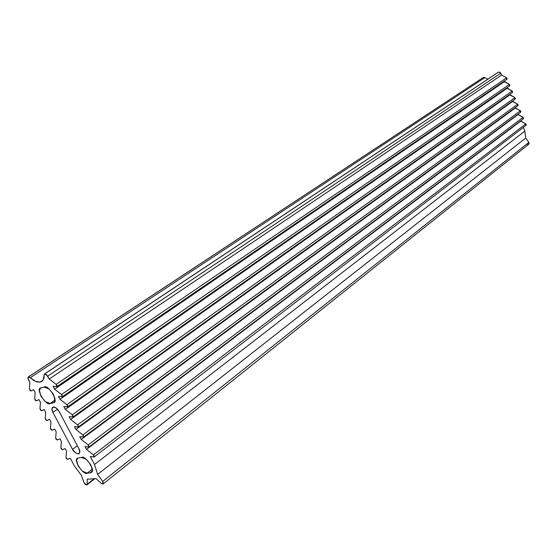 <?xml version="1.0" encoding="UTF-8"?>
<svg xmlns="http://www.w3.org/2000/svg" width="557" height="557" viewBox="0 0 557 557"><rect width="100%" height="100%" fill="white"/><g stroke="black" fill="none" stroke-linecap="round" stroke-linejoin="round"><path stroke-width="0.84" d="M57.503 409.179L52.894 412.417C51.655 409.903 51.627 408.156 52.824 407.174L53.375 406.993C55.435 407.035 57.364 408.546 59.167 411.526L78.927 448.719C80.069 450.55 80.111 452.214 79.031 453.718L78.335 453.934C75.536 453.196 73.608 451.671 72.556 449.346L77.353 445.767L72.556 449.346L52.894 412.417L57.503 409.179M528.642 144.305L528.837 142.397L102.718 481.436L103.066 483.991L101.277 483.365L96.062 478.616L87.205 479.187L87.254 484.2L86.62 485.022L84.003 482.578L81.503 475.511L74.492 466.125L70.307 458.279L67.62 459.358L65.97 457.353L66.589 451.323L65.134 448.587L62.461 449.708L60.81 447.696L61.402 441.604L59.94 438.86L57.28 440.016L55.63 438.004L56.194 431.849L54.725 429.099L52.08 430.289L50.429 428.277L50.966 422.06L49.489 419.296L46.858 420.521L45.208 418.509L45.723 412.229L44.24 409.451L41.622 410.718L39.965 408.706L40.452 402.356L38.962 399.571L36.358 400.88L34.701 398.861L35.161 392.448L33.671 389.656L31.081 391L29.417 388.981L29.855 382.506L28.351 379.7L28.303 376.998L30.308 377.716L35.516 381.329L40.153 382.137L43.23 379.937L44.059 375.167C44.337 378.196 43.467 380.375 41.455 381.705L40.153 382.137C36.853 382.339 33.573 380.863 30.308 377.716L484.862 77.639L483.427 77.367L28.539 376.922L30.308 377.716L484.862 77.639L487.876 79.157M506.585 79.414L506.647 77.792L501.558 75.077L500.778 73.211L498.626 72.062L44.769 373.886L47.7 376.142L500.778 73.211L47.7 376.142L49.225 379.011L56.153 384.358L56.884 386.579L53.096 386.328L54.614 389.19L61.542 394.551L62.28 396.751L58.471 396.473L59.982 399.32L66.91 404.702L67.648 406.889L63.825 406.575L65.329 409.416L72.264 414.819L73.002 416.984L69.159 416.643L70.655 419.47L77.59 424.887L78.328 427.038L74.464 426.669L75.954 429.482L82.896 434.92L83.641 437.057L79.755 436.653L81.238 439.452L88.18 444.918L88.925 447.027L85.026 446.596L86.502 449.388L93.444 454.867L94.189 456.97L90.269 456.503L94.516 464.524L97.663 474.39L102.718 481.436L528.837 142.397L525.724 138.025L97.663 474.39L525.724 138.025L524.861 131.076L94.516 464.524L524.861 131.076L523.343 127.414L524.861 131.076L525.724 138.025L528.837 142.397L529.108 143.629L528.635 144.319M525.724 125.464L525.794 123.884L93.444 454.867L94.342 456.204L93.987 457.039L90.269 456.503L94.516 464.524L97.663 474.39L102.718 481.436L103.421 483.211L102.753 484.075L101.277 483.365L96.062 478.616L87.205 479.187L87.254 484.2L94.196 478.735L86.62 485.022L85.158 484.298L84.003 482.578L81.503 475.511L74.492 466.125L70.307 458.279L67.62 459.358L66.506 458.683L65.97 457.353L66.589 451.323L65.134 448.587L62.461 449.708L61.347 449.033L60.81 447.696L61.402 441.604L59.94 438.86L57.28 440.016L56.166 439.348L55.63 438.004L56.194 431.849L54.725 429.099L52.08 430.289L50.972 429.621L50.429 428.277L50.966 422.06L49.489 419.296L46.858 420.521L45.751 419.867L45.208 418.509L45.723 412.229L44.24 409.451L41.622 410.718L40.515 410.063L39.965 408.706L40.452 402.356L38.962 399.571L36.358 400.88L35.251 400.232L34.701 398.861L35.161 392.448L33.671 389.656L31.081 391L29.974 390.353L29.417 388.981L29.855 382.506L27.857 377.855L28.539 376.922L483.427 77.367L28.337 376.978M523.009 118.933L523.079 117.346L88.18 444.918L89.078 446.254L88.723 447.097L85.026 446.596L86.502 449.388L93.444 454.867L525.794 123.884L520.718 121.113L86.502 449.388L520.614 120.862L525.794 123.884L526.33 124.726L525.996 125.381M520.287 112.389L520.356 110.794L82.896 434.92L83.794 436.263L83.446 437.12L79.755 436.653L81.238 439.452L88.18 444.918L523.079 117.346L518.003 114.582L81.238 439.452L517.878 114.289L523.079 117.346L523.615 118.188L523.274 118.85M517.557 105.823L517.627 104.229L77.59 424.887L78.488 426.237L78.147 427.101L74.464 426.669L75.954 429.482L82.896 434.92L520.356 110.794L515.274 108.037L75.954 429.482L515.274 108.037L515.134 107.703L520.356 110.794L520.892 111.637L520.544 112.305M514.828 99.243L514.898 97.642L72.264 414.819L73.162 416.17L72.828 417.047L69.159 416.643L70.655 419.47L77.59 424.887L517.627 104.229L512.544 101.478L70.655 419.47L512.544 101.478L512.391 101.102L517.627 104.229L518.163 105.071L517.815 105.746M512.085 92.65L512.155 91.042L66.91 404.702L67.815 406.06L67.488 406.944L63.825 406.575L65.329 409.416L72.264 414.819L514.898 97.642L509.808 94.906L65.329 409.416L509.808 94.906L509.634 94.481L514.898 97.642L515.427 98.485L515.072 99.167M509.342 86.043L509.404 84.42L61.542 394.551L62.447 395.909L62.119 396.807L58.471 396.473L59.982 399.32L66.91 404.702L512.155 91.042L507.065 88.312L59.982 399.32L507.065 88.312L506.87 87.846L512.155 91.042L512.684 91.884L512.329 92.58M506.814 79.345L507.183 78.641L506.647 77.792L501.558 75.077L499.859 72.187L498.397 72.166L44.769 373.886L44.059 375.167L44.539 373.963L46.28 374.422L49.225 379.011L501.558 75.077L49.225 379.011L56.153 384.358L506.647 77.792L56.153 384.358L57.058 385.716L56.737 386.628L53.096 386.328L54.614 389.19L61.542 394.551L509.404 84.42L504.315 81.705L54.614 389.19L504.315 81.705L504.106 81.197L509.404 84.42L509.94 85.27L509.571 85.966L62.405 396.661M44.539 373.963L498.257 72.257M92.267 469.161L87.157 473.13C84.191 476.151 72.264 459.407 77.848 458.07L81.621 457.485C84.497 454.359 96.633 471.104 91.042 472.573L89.837 472.942L92.079 471.194L89.837 472.942L87.157 473.13L92.267 469.161M54.983 400.044L50.081 403.449C46.858 406.986 34.84 388.647 40.884 387.86L44.24 387.157C47.366 383.488 59.606 401.841 53.542 402.767L52.685 403.052L54.523 401.771L52.685 403.052L50.081 403.449L54.983 400.044M483.03 77.59L484.862 77.639M528.356 144.437L527.18 144.2M50.081 403.449L53.486 402.808L54.69 401.458L54.976 400.184L53.444 394.307L48.988 388.897L44.24 387.157L40.64 387.985L39.429 390.513L40.974 396.333L45.375 401.674L50.081 403.449M78.335 453.934L79.832 452.291L78.927 448.719L59.167 411.526L56.368 408.128L53.375 406.993L51.94 408.775L52.894 412.417L72.556 449.346L75.327 452.716L78.335 453.934M87.157 473.13L90.659 472.775L91.933 471.591L92.253 470.414L90.847 464.817L86.432 459.448L81.621 457.485L77.701 458.139L76.608 460.291L78.036 465.84L82.387 471.145L87.157 473.13M528.677 144.284L103.261 483.838M526.031 125.353L94.314 456.872M523.308 118.829L89.05 446.937M520.579 112.284L83.759 436.96M517.843 105.726L78.453 426.947M515.1 99.153L73.127 416.894M512.356 92.559L67.773 406.798M506.835 79.331L57.009 386.488M42.241 381.176L41.455 381.705M91.571 472.162L91.042 472.573M54.113 402.37L53.542 402.767M94.85 478.693L87.094 484.799"/></g></svg>
